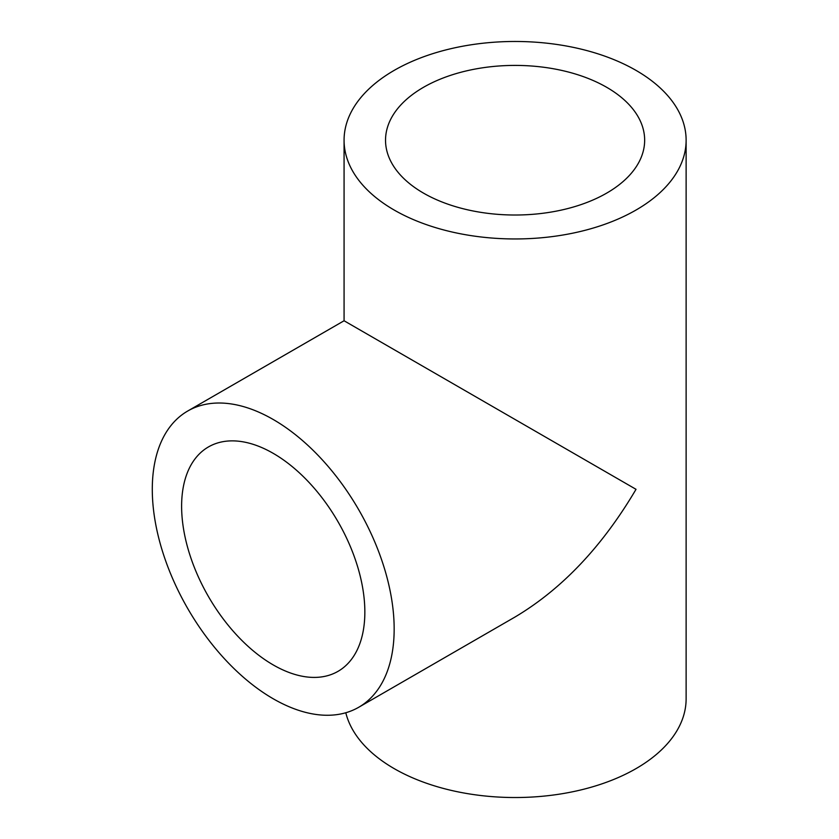 <?xml version="1.0" encoding="UTF-8"?>
<svg xmlns="http://www.w3.org/2000/svg" width="839" height="839" viewBox="0 0 839 839"><rect width="100%" height="100%" fill="white"/><g stroke="black" fill="none" stroke-linecap="round" stroke-linejoin="round"><path stroke-width="1.26" d="M273.231 664.928A129.563 74.807 -120 0 0 338.012 671.347A129.563 74.807 -120 0 0 357.875 567.521A129.563 74.807 -120 0 0 273.231 453.354A129.563 74.807 -120 0 0 208.45 446.935A129.563 74.807 -120 0 0 188.586 550.751A129.563 74.807 -120 0 0 273.231 664.928M423.475 193.106A129.563 74.807 0 0 0 564.678 209.32A129.563 74.807 0 0 0 644.656 140.218A129.563 74.807 0 0 0 606.712 87.319A129.563 74.807 0 0 0 465.509 71.105A129.563 74.807 0 0 0 385.531 140.218A129.563 74.807 0 0 0 423.475 193.106M358.746 707.256A171.03 98.74 -120 0 0 384.954 570.205A171.03 98.74 -120 0 0 273.231 419.5A171.03 98.74 -120 0 0 187.716 411.026A171.03 98.74 -120 0 0 161.497 548.077A171.03 98.74 -120 0 0 273.231 698.782A171.03 98.74 -120 0 0 358.746 707.256L515.094 616.98C562.004 589.02 602.318 546.462 636.025 489.315L344.074 320.76L344.074 140.218A171.03 98.74 0 0 0 394.162 210.033A171.03 98.74 0 0 0 580.546 231.438A171.03 98.74 0 0 0 686.124 140.218A171.03 98.74 0 0 0 636.025 70.392A171.03 98.74 0 0 0 449.652 48.987A171.03 98.74 0 0 0 344.074 140.218M345.794 712.751A171.03 98.74 0 0 0 394.162 768.608A171.03 98.74 0 0 0 580.546 790.013A171.03 98.74 0 0 0 686.124 698.782L686.124 140.218M187.716 411.026L344.074 320.76"/></g></svg>
